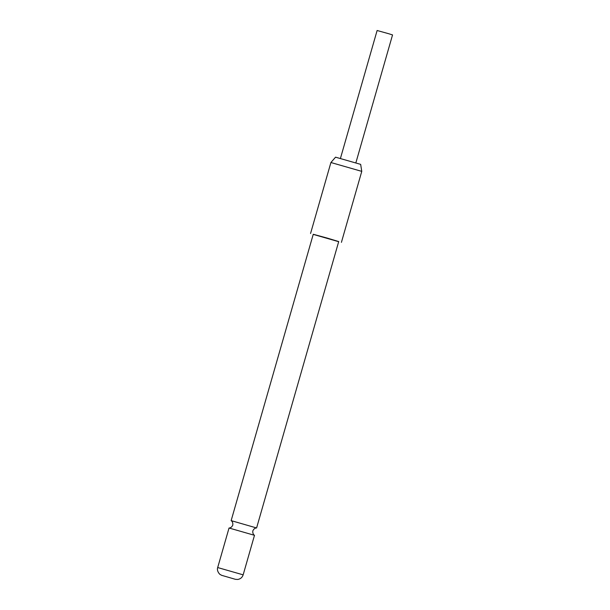 <?xml version="1.0" encoding="UTF-8"?>
<svg xmlns="http://www.w3.org/2000/svg" width="610" height="610" viewBox="0 0 610 610"><rect width="100%" height="100%" fill="white"/><g stroke="black" fill="none" stroke-linecap="round" stroke-linejoin="round"><path stroke-width="0.91" d="M231.442 520.704L231.152 520.665C230.832 520.444 233.256 521.481 232.784 525.111C231.266 528.435 228.658 528.031 229.04 528.008L254.492 535.313C254.797 535.527 252.372 534.49 252.845 530.86C254.362 527.536 256.97 527.94 256.581 527.963L231.442 520.704M340.433 158.425L377.117 30.5L388.555 33.68L392.543 34.922L355.866 162.847M335.561 157.174L360.662 164.372L361.768 171.372L330.91 162.519L335.561 157.174M313.227 234.385L338.687 241.69M221.88 575.39L235.437 579.325L221.88 575.39M221.872 575.436L219.844 574.323C216.291 570.686 217.701 567.376 217.694 567.552L229.04 528.008M231.137 520.658L313.258 234.27L327.402 238.136L338.718 241.568L256.596 527.955M217.694 567.552L243.154 574.849L254.492 535.313M310.559 233.493L330.91 162.519M235.445 579.325L237.808 579.447C240.5 578.974 242.284 577.441 243.154 574.849M341.417 242.345L361.768 171.372"/></g></svg>
